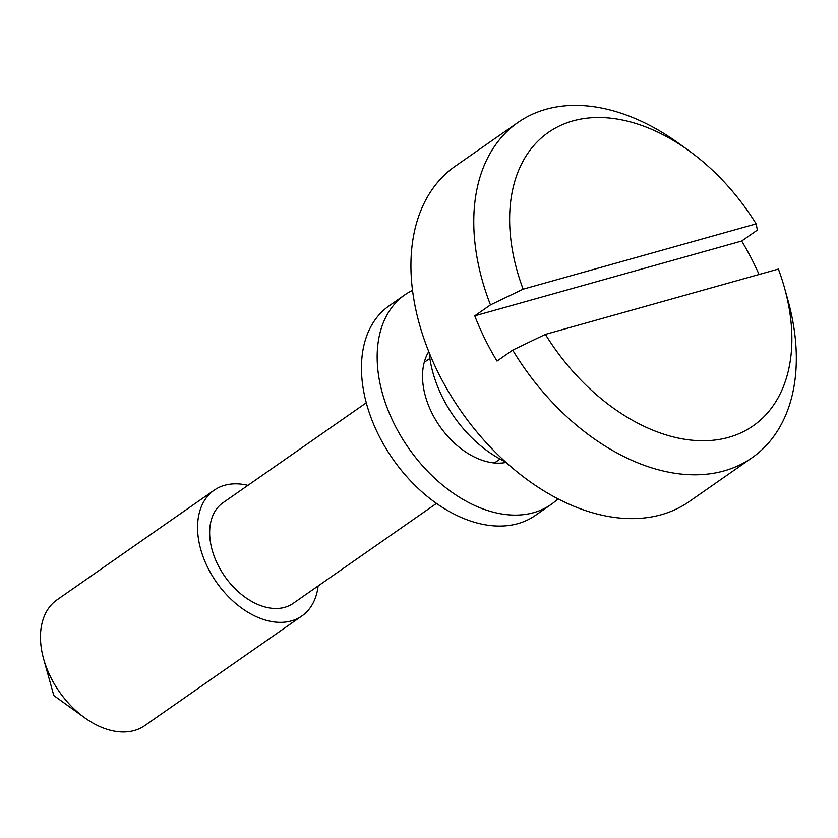<?xml version="1.0" encoding="UTF-8"?>
<svg xmlns="http://www.w3.org/2000/svg" width="838" height="838" viewBox="0 0 838 838"><rect width="100%" height="100%" fill="white"/><g stroke="black" fill="none" stroke-linecap="round" stroke-linejoin="round"><path stroke-width="1.26" d="M366.279 402.795L222.939 502.79A61.342 40.612 55.1 0 0 217.681 564.403A61.342 40.612 55.1 0 0 293.132 603.402L436.472 503.408M247.922 485.359A76.677 50.762 55.1 0 0 214.172 490.209A76.677 50.762 55.1 0 0 207.594 567.232A76.677 50.762 55.1 0 0 301.91 615.972A76.677 50.762 55.1 0 0 318.115 585.971M429.161 352.599A102.236 67.689 55.1 0 0 442.118 396.604A102.236 67.689 55.1 0 0 505.283 461.717M214.172 490.209L57.089 599.799A76.677 50.762 55.1 0 0 43.618 658.888A76.677 50.762 55.1 0 0 50.51 676.821A76.677 50.762 55.1 0 0 84.722 717.799A76.677 50.762 55.1 0 0 144.827 725.561L301.91 615.972M759.05 274.487A204.462 135.379 55.1 0 0 753.854 263.342A204.462 135.379 55.1 0 0 741.682 241.03L757.384 230.073L756.127 223.872L523.132 289.173L490.46 304.885A204.462 135.379 -124.9 0 1 518.062 122.39L455.223 166.228A204.462 135.379 55.1 0 0 437.687 371.622A204.462 135.379 55.1 0 0 689.192 501.606L752.032 457.768A204.462 135.379 -124.9 0 1 512.699 350.095L545.381 334.383L778.376 269.071A178.903 118.451 55.1 0 1 784.536 287.979L787.94 300.203A204.462 135.379 -124.9 0 1 752.032 457.768M490.46 304.885L474.748 315.842A204.462 135.379 55.1 0 0 484.814 338.741A204.462 135.379 55.1 0 0 496.997 361.052L512.699 350.095M518.062 122.39A204.462 135.379 -124.9 0 1 678.34 143.099L688.637 150.515A178.903 118.451 55.1 0 0 542.888 136.615A178.903 118.451 55.1 0 0 523.132 289.173M741.682 241.03L474.748 315.842M756.127 223.872A178.903 118.451 55.1 0 0 688.637 150.515M545.381 334.383A178.903 118.451 55.1 0 0 721.591 439.007A178.903 118.451 55.1 0 0 784.536 287.979M412.526 290.367A127.785 84.607 55.1 0 0 404.848 294.861A127.785 84.607 55.1 0 0 386.873 407.027A127.785 84.607 55.1 0 0 485.37 509.776A127.785 84.607 55.1 0 0 551.079 504.476A127.785 84.607 55.1 0 0 557.951 498.82M404.848 294.861L389.136 305.818A127.785 84.607 55.1 0 0 371.161 417.984A127.785 84.607 55.1 0 0 469.668 520.744A127.785 84.607 55.1 0 0 535.367 515.433L551.079 504.476M428.763 351.625A70.287 46.54 55.1 0 0 431.664 412.516A70.287 46.54 55.1 0 0 482.039 460.23A70.287 46.54 55.1 0 0 506.068 462.429M424.227 362.362L429.873 358.423M494.42 462.974L500.056 459.046M43.618 658.888L53.831 695.561L84.722 717.799"/></g></svg>
